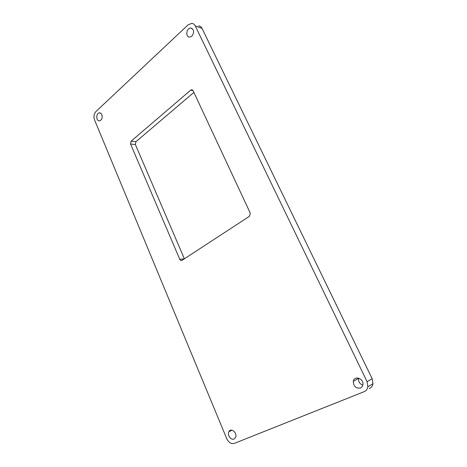 <?xml version="1.0" encoding="UTF-8"?>
<svg xmlns="http://www.w3.org/2000/svg" width="467" height="467" viewBox="0 0 467 467"><rect width="100%" height="100%" fill="white"/><g stroke="black" fill="none" stroke-linecap="round" stroke-linejoin="round"><path stroke-width="0.7" d="M191.902 36.169L189.655 37.132C185.154 37.307 186.415 27.629 190.851 28.038C194.144 29.549 194.494 32.258 191.902 36.169M100.819 120.165L99.745 120.772C96.208 121.858 95.624 113.563 99.191 112.926C102.01 112.074 103.359 118.058 100.819 120.165M233.985 439.056C230.949 440.504 227.085 434.964 228.871 431.777C230.873 427.177 237.785 433.131 235.508 437.544L233.985 439.056M360.407 388.03C355.836 388.526 353.466 386.285 353.297 381.3C354.26 375.065 364.172 378.609 362.894 384.808C362.59 386.367 361.762 387.441 360.407 388.03M362.824 385.152C359.713 383.927 358.294 381.685 358.563 378.416L358.638 378.112M249.501 216.268L182.06 260.323C181.12 260.784 180.361 260.458 179.777 259.343L130.567 144.034L131.122 141.186L190.711 90.131L191.441 89.752L193.081 90.674L250.259 213.086L249.501 216.268M184.377 258.806L135.372 144.542L135.926 141.723L193.893 92.413M226.787 438.787L94.48 119.756C93.453 116.575 93.949 113.831 95.969 111.514L188.113 24.844L191.779 23.362C193.297 23.502 194.459 24.36 195.259 25.93L367.05 381.656L367.873 386.734C367.436 389.145 366.181 390.803 364.097 391.696L234.358 443.376C231.235 444.152 228.707 442.623 226.787 438.787M198.568 25.848C200.08 25.994 201.23 26.841 202.024 28.394L372.164 378.725L372.981 383.716C372.549 386.092 371.3 387.721 369.245 388.614M190.711 90.131L193.081 90.674M131.122 141.186L135.926 141.723M179.777 259.343L184.354 258.823M130.567 144.034L135.372 144.542M372.164 378.725L367.05 381.656M202.024 28.394L195.259 25.93M190.851 28.038L192.229 28.528M99.191 112.926L100.609 113.148M228.871 431.777L231.982 430.195M353.297 381.3L358.563 378.416M372.981 383.716L367.873 386.734M192.573 90.014L191.441 89.752"/></g></svg>
